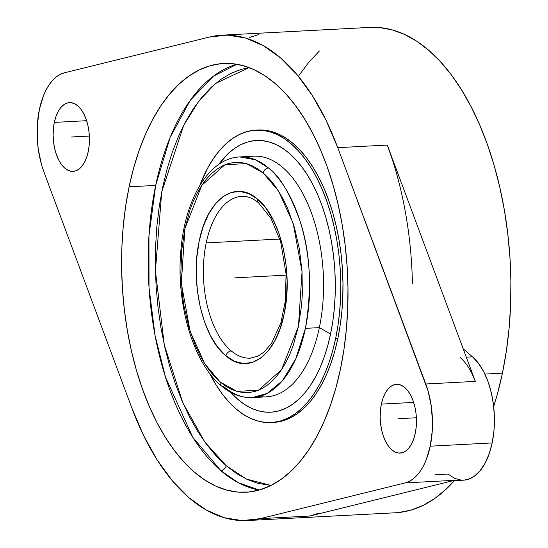 <?xml version="1.0" encoding="UTF-8"?>
<svg xmlns="http://www.w3.org/2000/svg" width="548" height="548" viewBox="0 0 548 548"><rect width="100%" height="100%" fill="white"/><g stroke="black" fill="none" stroke-linecap="round" stroke-linejoin="round"><path stroke-width="0.82" d="M257.43 199.068A5.185 3.966 129.8 0 0 258.492 202.801A5.185 3.966 -50.2 0 1 257.43 199.068L265.903 208.117L272.918 219.351L278.74 232.797L283.145 247.949L285.974 264.232L287.118 281.014L286.522 297.667L284.22 313.545L280.295 328.053L274.904 340.63L268.239 350.802L260.567 358.18L252.176 362.481L243.381 363.536L234.523 361.317L225.399 355.447C202.602 337.061 190.046 282.535 199.15 241.428C207.089 199.335 234.962 179.086 257.43 199.068L257.971 199.527C280.768 217.912 293.324 272.438 284.22 313.545C276.274 355.638 248.408 375.887 225.934 355.905L217.46 346.857L210.453 335.623L204.63 322.176L200.219 307.024L197.39 290.741L196.253 273.959L196.848 257.307L199.15 241.428L203.068 226.92L208.466 214.343L215.124 204.171L222.803 196.794L231.194 192.492L239.99 191.437L248.847 193.656L257.43 199.068M241.216 196.403A81.008 42.566 -93 0 0 206.206 242.901A81.008 42.566 -93 0 0 231.29 350.953A5.185 3.966 129.8 0 0 225.934 355.905A5.185 3.966 -50.2 0 1 231.29 350.953A81.008 42.566 -93 0 0 250.957 358.111M252.402 397.588L266.342 396.855A120.498 63.315 -93 0 0 319.354 327.629L305.414 328.355A120.498 63.315 87 0 1 252.402 397.588C241.387 398.006 231.009 394.074 221.269 385.792C192.848 362.543 175.703 302.722 180.97 249.415C185.258 198.629 208.939 158.221 239.777 156.927A120.498 63.315 87 0 1 268.513 167.976A5.185 3.952 130.3 0 0 263.15 172.908A5.185 3.952 -49.7 0 1 268.513 167.976C279.185 175.305 289.611 192.766 299.783 220.358C310.326 251.785 312.202 287.782 305.414 328.355L295.79 358.837L282.275 380.874L267.157 393.402L252.402 397.588A120.498 63.315 87 0 1 223.659 386.539A5.185 3.952 130.3 0 1 221.248 385.771A5.185 3.952 -49.7 0 1 220.221 382.066L236.955 391.395L258.519 390.19L281.604 369.599L298.454 326.389L302.037 271.671L293.214 223.502L278.535 191.101L263.15 172.908L246.415 163.578L224.851 164.784L201.767 185.375L184.909 228.585L181.326 283.302L190.149 331.471L204.836 363.872L220.221 382.066A5.185 3.952 130.3 0 0 221.248 385.771M271.027 485.432L246.326 479.041L226.187 465.704A5.185 3.939 -49.3 0 1 220.803 470.622L238.284 482.713L259.259 490.022A214.665 112.799 -93 0 1 220.803 470.622A5.185 3.939 130.7 0 0 226.187 465.704L204.781 441.948L182.813 402.759L164.311 344.98L155.42 270.883L161.728 191.882L183.744 125.245L198.945 100.914L215.549 83.474L249.1 67.61L241.387 69.322L230.941 73.391L220.837 79.419L211.158 87.344L202.013 97.085L193.478 108.552L185.635 121.635L178.566 136.205L172.339 152.125L167.017 169.236L162.64 187.382L159.256 206.384L156.899 226.057L155.591 246.21L155.337 266.657L156.153 287.193L158.03 307.62L160.934 327.752L164.852 347.384L169.743 366.331L175.559 384.408L182.244 401.451L189.731 417.281L197.958 431.755L206.829 444.729L216.268 456.08L226.187 465.704L236.489 473.499L247.073 479.39L257.834 483.329L271.027 485.432M206.206 242.901A81.008 42.566 87 0 1 241.846 196.362C247.216 196.006 252.772 198.157 258.519 202.822L271.089 218.508L280.679 241.819L286.07 273.959L285.357 300.921L280.898 322.745L271.561 343.301L264.136 351.98L258.231 356.008L250.333 358.152A81.008 42.566 87 0 1 231.29 350.953A81.008 42.566 87 0 1 206.206 242.901L279.843 239.038L206.206 242.901M246.785 157.29A120.498 63.315 87 0 1 308.339 205.103A120.498 63.315 87 0 1 319.354 327.629L330.554 334.033A136.048 71.487 -93 0 0 305.88 172.627A136.048 71.487 -93 0 0 218.693 164.455L228.105 153.666L234.386 148.522L240.949 144.61L247.73 141.966L254.669 140.61L261.691 140.569L268.726 141.829L275.719 144.391L282.59 148.213L289.282 153.282L295.721 159.53L301.852 166.9L307.613 175.326L312.956 184.724L317.819 195.006L322.162 206.075L325.937 217.816L329.115 230.119L331.656 242.874L333.547 255.943L334.76 269.212L335.294 282.549L335.129 295.831L334.28 308.921L332.752 321.697L330.554 334.033L327.711 345.822L324.252 356.933L320.203 367.276L315.614 376.736L310.524 385.23L304.983 392.683L299.037 399.006L292.755 404.15L286.193 408.068L279.411 410.712L272.472 412.062L265.451 412.11L258.416 410.849L251.422 408.287L244.552 404.458L237.859 399.396L230.646 392.3A136.048 71.487 -93 0 0 330.554 334.033L319.354 327.629A120.498 63.315 87 0 1 259.334 396.485M335.657 338.431A146.419 76.939 87 0 1 271.246 422.556A146.419 76.939 87 0 1 209.507 373.14L216.165 385.045L222.372 394.115L228.968 402.054L235.9 408.774L243.1 414.226L250.498 418.343L258.019 421.097L265.595 422.46L273.151 422.412L280.617 420.953L287.912 418.103L294.982 413.891L301.743 408.356L308.14 401.547L314.107 393.533L319.58 384.388L324.526 374.202L328.875 363.077L332.602 351.117L335.657 338.431L337.863 338.322L335.657 338.431L338.02 325.156L339.671 311.401L340.589 297.317L340.76 283.028L340.192 268.671L338.883 254.388L336.849 240.319L334.109 226.598L330.691 213.357L326.629 200.719L321.95 188.813L316.717 177.744L310.969 167.626L304.77 158.557L298.174 150.625L291.241 143.898L284.042 138.452L276.644 134.329L269.123 131.582L261.547 130.219L253.991 130.266L246.525 131.726L239.229 134.568L232.16 138.781L225.399 144.323L219.001 151.132L213.035 159.146L207.562 168.291L199.671 185.724A146.419 76.939 87 0 1 255.895 130.123A146.419 76.939 87 0 1 335.657 338.431M271.246 422.556L273.445 422.44A146.419 76.939 -93 0 0 337.863 338.322L334.801 351.001L331.081 362.961L326.724 374.092L321.786 384.271L316.306 393.416L310.339 401.431L303.948 408.239L297.18 413.781L290.118 417.994L282.816 420.837L273.377 422.44M460.121 357.481A64.801 34.051 87 0 1 475.328 381.387L425.775 383.984A64.801 34.051 87 0 1 430.228 446.182A64.801 34.051 87 0 1 405.109 482.911L260.252 518.641L309.805 516.038L260.252 518.641A243.017 127.698 87 0 1 247.538 520.532A243.017 127.698 87 0 1 131.849 408.034L43.833 171.709A64.801 34.051 87 0 1 64.5 72.781L209.35 37.059L64.5 72.781L60.355 74.323L56.389 76.85L52.656 80.323L49.21 84.687L46.121 89.879L43.422 95.811L39.381 109.511L37.333 124.937L37.422 141.117L38.271 149.179L41.497 164.592L43.833 171.709L131.849 408.034L143.651 435.646L157.276 460.108L172.456 480.918L188.882 497.659L206.226 510.003L224.139 517.702L242.271 520.6L260.252 518.641L405.109 482.911L454.662 480.308A64.801 34.051 87 0 1 451.271 480.815M369.927 27.407L379.415 27.564L391.991 29.818L404.472 34.387L416.747 41.223L428.7 50.272L440.202 61.431L451.155 74.603L461.45 89.653L470.992 106.442L479.678 124.807L487.432 144.576L494.18 165.551L499.851 187.526L504.4 210.302L507.77 233.654L509.941 257.355L510.887 281.179L510.606 304.9L509.085 328.279L506.352 351.104L502.427 373.147L497.344 394.197L493.686 406.52A243.017 127.698 -93 0 0 502.427 373.147L484.905 374.065L502.427 373.147A243.017 127.698 -93 0 0 370.044 27.4L222.063 35.168A243.017 127.698 87 0 1 337.753 147.665L425.775 383.984L475.328 381.387L472.184 374.024M247.538 520.532L395.512 512.764A243.017 127.698 -93 0 0 454.388 480.651L446.134 489.2L434.906 498.392L423.186 505.379L411.069 510.106L398.677 512.524M472.506 356.837L466.307 357.159L472.506 356.837L478.5 363.324L483.788 371.811L488.172 381.983L491.481 393.437L493.597 405.739L494.426 418.412L493.947 430.968L492.166 442.935A64.801 34.051 -93 0 0 472.506 356.837L463.197 348.816L472.506 356.837M449.867 480.836L454.662 480.308L309.805 516.038L454.662 480.308L405.109 482.911L409.246 481.37L413.219 478.842L416.953 475.369L420.391 471.006L423.488 465.821L426.18 459.888L430.228 446.182L492.166 442.935L430.228 446.182L432.269 430.755L432.495 422.7L431.338 406.52L428.104 391.101L337.753 147.665L325.95 120.046L312.326 95.592L297.146 74.781L280.72 58.033L263.376 45.69L245.463 37.99L227.331 35.093L209.35 37.059A243.017 127.698 87 0 1 222.063 35.168M129.116 186.806A214.665 112.799 87 0 1 223.55 63.479A214.665 112.799 87 0 1 340.493 368.886A214.665 112.799 87 0 1 246.052 492.22A214.665 112.799 87 0 1 129.116 186.806L155.68 185.416L129.116 186.806L133.596 168.215L139.055 150.679L145.439 134.363L152.68 119.437L160.715 106.031L169.462 94.277L178.84 84.296L188.752 76.179L199.109 70L209.809 65.822L220.755 63.691L231.831 63.623L242.942 65.616L253.964 69.651L264.814 75.693L275.363 83.68L285.529 93.537L295.208 105.175L304.298 118.471L312.723 133.301L320.395 149.522L327.245 166.982L333.205 185.512L338.219 204.925L342.233 225.043L345.213 245.668L347.131 266.609L347.966 287.652L347.713 308.606L346.37 329.259L343.959 349.419L340.493 368.886L336.006 387.484L330.547 405.02L324.163 421.33L316.922 436.263L308.887 449.668L300.14 461.416L290.769 471.403L280.85 479.521L270.493 485.699L259.793 489.871L248.847 492.001L237.77 492.077L226.667 490.083L215.638 486.049L204.794 480.007L194.239 472.013L184.073 462.156L174.401 450.525L165.304 437.229L156.879 422.398L149.207 406.171L142.357 388.717L136.397 370.188L131.383 350.768L127.369 330.65L124.389 310.024L122.471 289.091L121.635 268.041L121.889 247.093L123.232 226.44L125.643 206.281L129.116 186.806M236.914 64.274A214.665 112.799 -93 0 0 155.68 185.416A214.665 112.799 -93 0 0 220.803 470.622L192.834 437.366L165.503 377.161L155.07 335.534L149.022 287.495L148.946 236.01L155.68 185.416L170.14 137.377L190.266 100.332L213.378 76.193L236.914 64.274M381.367 404.102A34.428 18.091 87 0 1 396.512 384.319A34.428 18.091 87 0 1 415.268 433.304A34.428 18.091 87 0 1 400.122 453.08A34.428 18.091 87 0 1 381.367 404.102L413.651 402.41L381.367 404.102L382.963 398.307L385.148 393.293L387.84 389.258L390.936 386.361L394.313 384.696L397.841 384.347L401.396 385.313L404.828 387.559L408.007 391.005L410.815 395.519L413.144 400.924L414.905 407.006L416.028 413.541L416.466 420.275L416.213 426.947L415.268 433.304L413.672 439.099L411.493 444.106L408.801 448.141L405.705 451.045L402.328 452.703L398.793 453.059L395.245 452.093L391.813 449.84L388.635 446.394L385.826 441.887L383.49 436.482L381.737 430.399L380.613 423.864L380.168 417.131L380.428 410.459L381.367 404.102M54.334 122.396A34.428 18.091 87 0 1 69.48 102.613A34.428 18.091 87 0 1 88.235 151.597A34.428 18.091 87 0 1 73.09 171.373A34.428 18.091 87 0 1 54.334 122.396L86.611 120.697L54.334 122.396L55.93 116.601L58.115 111.587L60.807 107.552L63.897 104.647L67.274 102.99L70.808 102.64L74.357 103.606L77.789 105.853L80.974 109.299L83.782 113.813L86.111 119.217L87.872 125.3L88.988 131.835L89.434 138.569L89.18 145.241L88.235 151.597L86.639 157.392L84.454 162.4L81.762 166.434L78.672 169.339L75.288 170.997L71.761 171.353L68.212 170.387L64.78 168.133L61.595 164.688L58.787 160.174L56.458 154.776L54.697 148.686L53.574 142.158L53.135 135.424L53.389 128.753L54.334 122.396M452.977 480.726L463.656 480.164A64.801 34.051 -93 0 0 492.166 442.935L489.165 453.84L485.055 463.272L479.986 470.869L474.164 476.335L467.807 479.459L463.512 480.171M435.626 474.719L448.017 474.068L454.477 478.301L461.163 480.123M258.903 34.456L249.58 37.449M392.731 160.756L387.306 145.062L475.328 381.387L387.306 145.062L337.753 147.665L387.306 145.062A243.017 127.698 87 0 1 412.418 283.275M309.805 516.038L319.135 513.044M258.033 130.013L263.746 130.102L271.322 131.465L278.843 134.219L286.241 138.336L293.44 143.788L300.373 150.508L306.976 158.447L313.175 167.517L318.922 177.627L324.156 188.697L328.827 200.602L332.889 213.241L336.308 226.482L339.048 240.209L341.082 254.272L342.39 268.554L342.959 282.912L342.788 297.201L341.877 311.285L340.226 325.039L337.863 338.322A146.419 76.939 -93 0 0 258.101 130.006L255.895 130.123M319.422 50.964L308.805 62.267L298.907 75.569M268.513 167.976A120.498 63.315 87 0 1 305.414 328.355L319.354 327.629A120.498 63.315 -93 0 0 253.717 156.194L239.777 156.927L255.697 159.879L268.513 167.976M219.892 381.785L225.892 386.292L231.715 389.47L237.626 391.58L243.586 392.587L249.525 392.491L255.389 391.299L261.115 389.005L266.664 385.648L271.966 381.25L276.98 375.86L281.658 369.523L285.946 362.303L289.817 354.268L293.221 345.5L298.516 326.087L301.64 304.818L302.345 293.742L302.01 271.219L299.366 248.943L294.509 227.756L287.625 208.473L283.508 199.78L278.987 191.834L274.11 184.703L268.924 178.47L263.472 173.189L257.478 168.681L251.655 165.503L245.737 163.393L239.784 162.386L233.845 162.482L227.982 163.674L222.255 165.969L216.707 169.325L211.405 173.723L206.391 179.114L201.712 185.45L197.424 192.67L193.554 200.705L190.149 209.473L184.847 228.886L181.724 250.155L180.895 272.466L182.395 294.975L184.005 306.031L188.861 327.218L195.739 346.5L199.862 355.193L204.377 363.139L209.254 370.27L214.446 376.503L219.892 381.785M260.033 276.521L241.682 277.487M286.138 275.151L234.804 277.85M398.321 418.699L416.384 417.754M71.281 136.993L89.351 136.048"/></g></svg>
